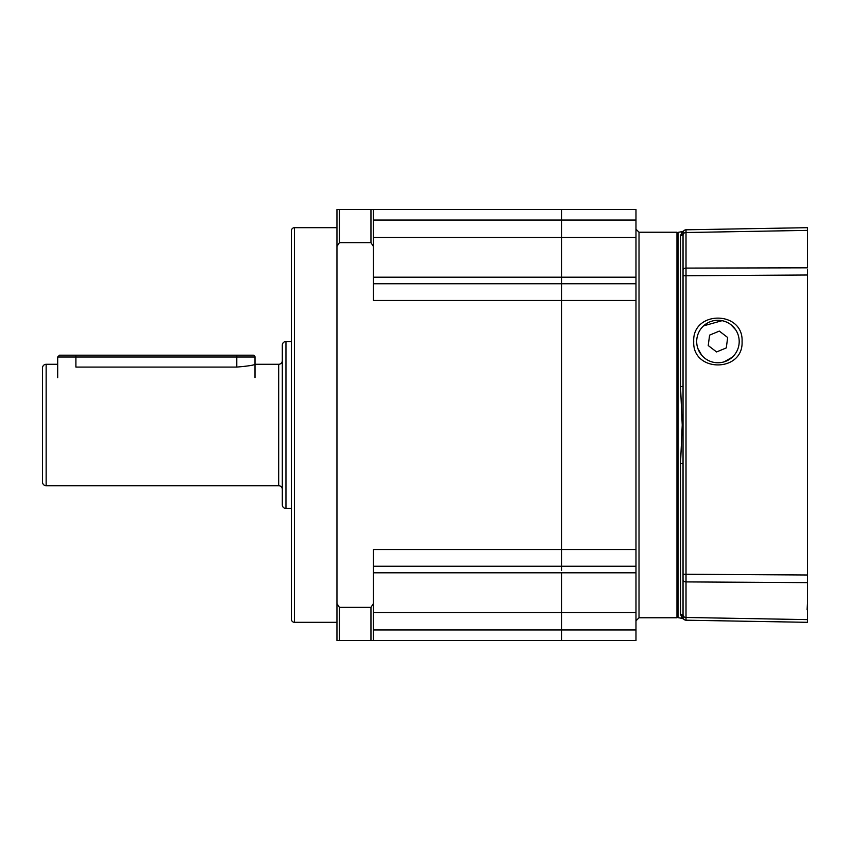 <?xml version="1.0" encoding="UTF-8"?>
<svg xmlns="http://www.w3.org/2000/svg" width="850" height="850" viewBox="0 0 850 850"><rect width="100%" height="100%" fill="white"/><g stroke="black" fill="none" stroke-linecap="round" stroke-linejoin="round"><path stroke-width="1.27" d="M291.433 230.711A3.039 3.039 0 0 1 294.461 227.683L294.461 622.317A3.039 3.039 0 0 1 291.433 619.289L291.433 230.711M373.394 612.521L561.606 612.521L561.606 640.539L635.981 640.539L635.981 612.521L561.606 612.521L561.606 572.804L561.606 640.539L336.961 640.539L336.961 246.436L339.394 242.654L370.961 242.654L373.394 246.436L373.394 300.464L561.606 300.464L561.606 570.222M336.961 246.436L336.961 209.461L561.606 209.461L561.606 300.464L635.981 300.464L635.981 209.461L561.606 209.461L561.606 237.479L635.981 237.479M561.606 272.329L561.606 549.536L373.394 549.536L373.394 603.564L370.961 607.346L339.394 607.346L336.961 603.564M373.394 209.461L373.394 246.436M339.394 209.461L339.394 242.654M370.961 242.654L370.961 209.461M370.961 640.539L370.961 607.346M339.394 607.346L339.394 640.539M373.394 603.564L373.394 640.539M285.961 341.519L285.961 508.481A3.644 3.644 0 0 1 282.317 504.836L282.317 489.356A3.644 3.644 0 0 0 278.683 485.711L278.683 364.289A3.644 3.644 0 0 0 282.317 360.644L282.317 345.164A3.644 3.644 0 0 1 285.961 341.519L291.433 341.519M46.144 485.711A3.644 3.644 0 0 1 42.5 482.067L42.5 367.933A3.644 3.644 0 0 1 46.144 364.289L46.144 485.711L278.683 485.711M278.683 364.289L255 364.289C253.938 365.203 247.86 366.127 236.789 367.083L75.894 367.083C52.392 364.034 52.392 364.034 75.894 367.083L75.894 355.183L59.5 355.183L253.183 355.183A1.817 1.817 0 0 1 255 357L236.789 357L236.789 355.183M282.317 504.836L282.317 345.164M57.683 377.644L57.683 357L236.789 357L236.789 367.083M561.606 593.162L561.606 589.592M561.606 577.798L561.606 573.527M639.019 617.769L676.961 617.769L676.961 232.231L639.019 232.231L639.019 617.769L635.981 620.808M635.981 586.341L635.981 589.847M635.981 596.286L635.981 599.239M635.981 612.521L635.981 300.464M373.394 277.196L561.606 277.196L561.606 237.479L373.394 237.479M373.394 566.238L561.606 566.238L561.606 549.536L635.981 549.536M737.577 333.381A21.25 21.25 0 0 1 726.091 361.144A21.25 21.25 0 0 1 698.317 349.658A21.25 21.25 0 0 1 709.803 321.884A21.25 21.25 0 0 1 737.577 333.381M709.601 335.123L708.231 345.546L716.582 351.942L726.293 347.916L727.664 337.493L719.312 331.096L709.601 335.123M697.871 348.5L701.728 355.247M705.968 359.072L707.986 360.294M724.221 361.824L732.296 357.191M742.071 341.519C743.569 372.714 692.219 372.714 693.717 341.519C692.219 310.324 743.569 310.324 742.071 341.519M807.5 508.906L807.5 391.138M807.5 598.655L807.5 563.019M807.5 269.376L807.5 275.007L807.5 269.376M735.664 329.789L730.883 324.658M726.144 321.916L722.734 320.811M722.096 320.673L703.598 325.848M676.961 233.729L678.13 232.337L682.221 231.614L680.531 235.769A3.039 2.975 180 0 0 683.039 232.836L683.039 617.164C683.963 619.958 683.963 619.958 683.039 617.164A3.039 2.975 0 0 0 680.531 614.231L682.221 618.386L683.782 619.161M678.13 232.337L678.13 617.663L682.221 618.386M807.5 508.778L807.5 516.598M807.5 516.811L807.5 561.478M807.5 293.186L807.5 387.281M807.5 267.824L686.014 268.09L686.014 620.202A3.039 3.039 0 0 1 683.166 618.056M807.5 266.018L807.5 263.107M807.5 248.327L807.5 247.371M807.096 609.801L807.5 602.862M807.5 586.893L807.5 601.673M807.5 547.825L807.5 555.124M807.5 559.428L807.5 560.979M807.5 227.683L686.014 229.798L686.014 232.528L807.5 230.382L807.5 227.683L807.5 267.368M683.039 232.964L683.039 275.761L807.5 275.007L807.5 622.317L807.5 619.618L686.014 617.472A3.039 2.348 180 0 1 683.039 615.113L683.039 574.239L807.5 574.993M683.039 617.164A3.039 3.039 0 0 0 686.014 620.202L807.5 622.317L686.014 620.202A3.039 3.039 0 0 1 683.039 617.164L683.039 615.984M683.039 559.714L683.039 549.461M686.014 229.798A3.039 3.039 0 0 0 683.039 232.836A3.039 3.039 0 0 1 686.014 229.798A3.039 3.039 0 0 0 683.039 232.836C683.963 230.042 683.963 230.042 683.039 232.836L683.039 262.639M682.221 231.614L683.634 231.03M683.039 290.286L683.039 300.539M683.039 386.027A3.039 0.606 0 0 1 680.531 386.623L682.221 425L680.531 463.377A3.039 0.606 180 0 1 683.039 463.973M635.981 220.023L373.394 220.023M635.981 629.977L373.394 629.977M635.981 283.762L373.394 283.762M561.606 566.238L635.981 566.238M807.5 582.633L686.014 581.91A3.039 1.923 180 0 1 683.039 579.997M683.039 234.887A3.039 2.348 180 0 1 686.014 232.528L686.014 268.09A3.039 1.923 180 0 0 683.039 270.002M680.531 614.231L680.531 463.377M680.531 386.623L680.531 235.769M336.961 227.683L294.461 227.683M373.394 572.804L635.981 572.804M336.961 622.317L294.461 622.317M46.144 364.289L57.683 364.289M285.961 508.481L291.433 508.481M57.683 357L59.5 355.183M255 377.644L255 357M639.019 232.231L635.981 229.192M635.981 277.196L561.606 277.196M676.961 616.271L678.13 617.663"/></g></svg>
